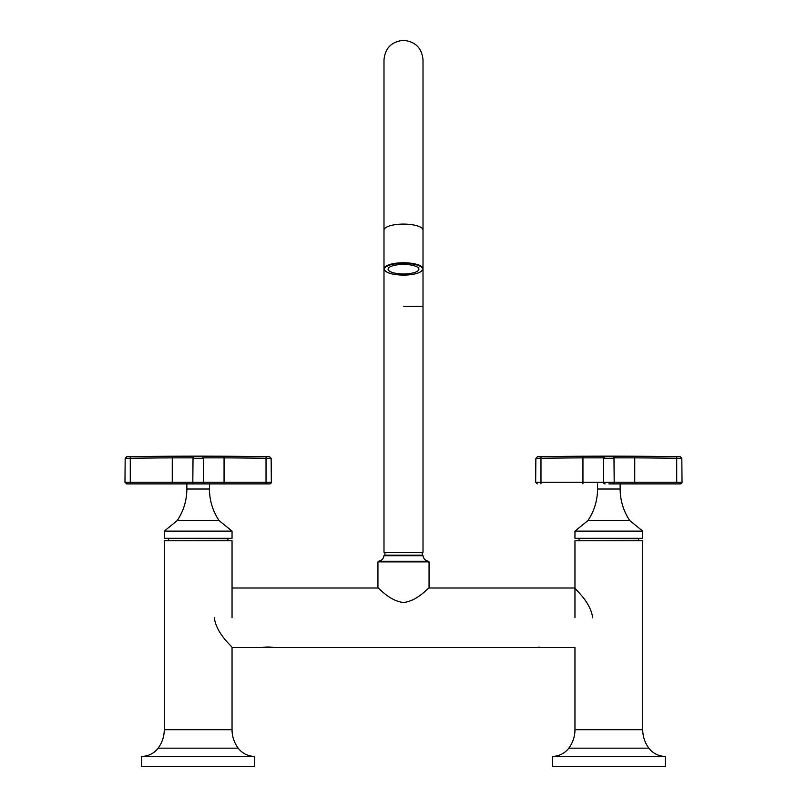 <?xml version="1.0" encoding="UTF-8"?>
<svg xmlns="http://www.w3.org/2000/svg" width="807" height="807" viewBox="0 0 807 807"><rect width="100%" height="100%" fill="white"/><g stroke="black" fill="none" stroke-linecap="round" stroke-linejoin="round"><path stroke-width="1.21" d="M552.371 766.65L665.311 766.65L665.311 756.381L552.371 756.381L552.371 766.65M141.689 756.381L254.629 756.381L254.629 766.65L141.689 766.65L141.689 756.381A20.538 20.538 0 0 0 158.111 748.17A30.797 30.797 0 0 0 164.275 729.689L232.043 729.689L232.043 647.547L261.811 647.547C265.917 646.851 270.022 646.851 274.138 647.547L574.957 647.547L574.957 729.689A30.797 30.797 0 0 1 568.804 748.17A20.538 20.538 0 0 1 552.371 756.381M574.957 729.689L642.725 729.689A30.797 30.797 0 0 0 648.889 748.17A20.538 20.538 0 0 0 665.311 756.381M642.725 729.689L642.725 540.771L574.957 540.771L574.957 617.779M232.043 729.689A30.797 30.797 0 0 0 238.196 748.17A20.538 20.538 0 0 0 254.629 756.381M232.043 617.779L232.043 540.771L164.275 540.771L164.275 729.689M428.517 561.269L429.062 561.884L377.938 561.884L378.483 561.269L428.517 561.269C425.37 560.714 423.544 558.858 423.029 555.71L383.971 555.71L384.576 555.145L403.5 555.145L384.919 555.145L384.919 552.684M592.671 617.779C590.512 601.165 574.15 588.727 574.957 588C574.15 588.727 590.512 601.165 592.671 617.779M214.329 617.779C216.488 634.383 232.85 646.821 232.043 647.547C232.85 646.821 216.488 634.383 214.329 617.779M539.026 646.911C546.975 647.607 546.975 647.607 539.026 646.911C531.077 647.607 531.077 647.607 539.026 646.911C531.077 647.607 531.077 647.607 539.026 646.911M272.322 647.234L263.475 647.254M192.772 457.851L172.264 457.862A5131.723 5131.521 -0 0 0 130.29 458.245L130.29 482.233L124.964 482.233L125.176 458.295L130.29 458.245L125.176 458.295L126.79 456.671L130.27 456.621L126.79 456.671A5133.589 5133.589 0 0 1 198.159 456.167A5133.589 5133.589 0 0 1 269.518 456.671L266.048 456.621L266.028 458.245L271.142 458.295L266.028 458.245A5131.723 5131.521 0 0 0 224.053 457.862L203.293 457.862L203.505 482.233A1.644 1.644 0 0 0 203.505 482.233A1.644 1.644 0 0 1 201.861 483.887L126.608 483.887L186.861 483.887L186.861 489.022L209.447 489.022L209.447 483.887M175.825 457.851L172.264 457.862L172.254 456.237A5133.357 5133.166 180 0 0 130.27 456.621A5133.357 5133.166 180 0 1 172.254 456.237L194.669 456.237A1.644 1.644 -179.5 0 0 193.024 457.862L192.812 482.233A1.644 1.644 0 0 1 192.812 482.233A1.644 1.644 0 0 0 194.457 483.887A1.644 1.644 0 0 1 192.812 482.253A1.644 1.644 0 0 0 194.457 483.887A1.644 1.644 0 0 1 192.812 482.233L203.505 482.233A1.644 1.644 0 0 1 201.861 483.887A1.644 1.644 0 0 0 203.505 482.233L271.344 482.233A1.644 1.644 0 0 1 269.699 483.887L266.028 483.887L269.699 483.887M194.669 456.237L224.023 456.237A5133.357 5133.166 180 0 1 266.048 456.621L269.518 456.671L271.142 458.295L271.344 482.233M221.158 456.227L219.998 456.217M176.097 456.217L175.159 456.227M266.048 456.621A5133.357 5133.166 180 0 0 224.064 456.237L224.053 483.887L266.028 483.887L201.861 483.887A1.644 1.644 0 0 0 203.505 482.253A1.644 1.644 0 0 1 201.861 483.887A1.644 1.644 0 0 0 203.505 482.253L203.293 458.245L193.024 458.245L192.812 482.233A1.644 1.644 0 0 0 194.457 483.887A1.644 1.644 0 0 1 192.812 482.233L172.264 482.233L172.264 483.887M203.293 457.862L203.505 482.233L203.293 457.862A1.644 1.644 -0.5 0 0 201.649 456.237M220.321 457.851L221.36 457.851M603.454 457.851L582.947 457.862A5131.723 5131.521 -0 0 0 540.972 458.245L540.972 482.233L535.656 482.233L535.858 458.295L540.972 458.245L535.858 458.295L537.482 456.671L540.952 456.621L537.482 456.671A5133.589 5133.589 0 0 1 608.841 456.167A5133.589 5133.589 0 0 1 680.21 456.671L676.73 456.621L676.71 458.245L681.824 458.295L676.71 458.245A5131.723 5131.521 0 0 0 634.736 457.862L613.976 457.862L614.188 482.233A1.644 1.644 0 0 0 614.188 482.233A1.644 1.644 0 0 1 612.543 483.887L608.841 483.887M586.518 457.851L582.947 457.862L582.936 456.237A5133.357 5133.166 180 0 0 540.952 456.621A5133.357 5133.166 180 0 1 582.936 456.237L612.342 456.621A1.644 1.644 -0.5 0 1 613.976 458.245L603.707 458.245L603.495 482.233A1.644 1.644 0 0 1 603.495 482.233A1.644 1.644 0 0 0 605.139 483.887A1.644 1.644 0 0 1 603.495 482.253A1.644 1.644 0 0 0 605.139 483.887A1.644 1.644 0 0 1 603.495 482.233L614.188 482.233A1.644 1.644 0 0 1 612.543 483.887A1.644 1.644 0 0 0 614.188 482.233L682.036 482.233A1.644 1.644 0 0 1 680.392 483.887L676.71 483.887L680.392 483.887M612.342 456.621L634.716 456.237M631.841 456.227L630.681 456.217M586.79 456.217L585.842 456.227M676.73 456.621A5133.357 5133.166 180 0 0 634.746 456.237A5133.357 5133.166 180 0 1 676.73 456.621L680.21 456.671L681.824 458.295L682.036 482.233M634.746 456.237L634.736 483.887L676.71 483.887L612.543 483.887A1.644 1.644 0 0 0 614.188 482.253A1.644 1.644 0 0 1 612.543 483.887A1.644 1.644 0 0 0 614.188 482.253M605.351 456.621A1.644 1.644 -179.5 0 0 603.707 458.245L603.707 457.862A1.644 1.644 -179.5 0 1 605.351 456.237M631.003 457.851L632.042 457.851M613.976 458.245L613.976 457.862A1.644 1.644 -0.5 0 0 612.331 456.237M403.5 602.516C389.307 600.993 378.422 587.284 377.938 588C378.342 587.203 389.317 601.013 403.5 602.516C417.703 600.983 428.578 587.274 429.062 588C428.668 587.214 417.643 601.033 403.5 602.516M403.5 555.145L422.424 555.145L422.081 552.684L422.596 552.684L384.404 552.684L422.081 552.684M403.5 264.424A15.404 4.761 180 0 0 388.096 269.185A15.404 4.761 180 0 0 403.5 273.946A15.404 4.761 180 0 0 418.904 269.185A15.404 4.761 180 0 0 403.5 264.424M191.38 483.887L201.861 483.887M232.043 531.117L232.043 538.309L164.275 538.309L164.275 531.117L232.043 531.117L219.09 520.586C212.735 511.023 209.527 500.501 209.447 489.022M642.725 531.117L642.725 538.309L574.957 538.309L574.957 531.117L642.725 531.117L629.773 520.586C623.428 511.023 620.21 500.501 620.139 489.022L620.139 483.887M568.804 748.17L648.889 748.17M158.111 748.17L238.196 748.17M130.29 483.887L130.29 482.233L172.264 482.233L172.264 457.862M266.028 458.245L266.028 483.887M130.29 458.245L130.27 456.621M194.658 456.621A1.644 1.644 -179.5 0 0 193.024 458.245M201.649 456.621A1.644 1.644 -0.5 0 1 203.293 458.245M540.972 483.887L540.972 482.233L603.495 482.233A1.644 1.644 0 0 0 605.139 483.887A1.644 1.644 0 0 1 603.495 482.233M582.947 457.862L582.947 483.887M676.71 458.245L676.71 483.887M540.972 458.245L540.952 456.621M403.5 306.267L423.009 306.267L423.009 268.792C421.799 272.726 415.292 274.824 403.5 275.106A19.096 5.901 180 0 0 422.596 269.185A19.096 5.901 180 0 0 403.5 263.284A19.096 5.901 180 0 0 384.404 269.185A19.096 5.901 180 0 0 403.5 275.086A19.096 5.901 180 0 0 422.596 269.185A19.096 5.901 180 0 0 403.5 263.284A19.096 5.901 180 0 0 384.404 269.185A19.096 5.901 180 0 0 403.5 275.086C391.708 274.824 385.201 272.726 383.991 268.792A19.509 6.032 0 0 1 403.5 262.759A19.509 6.032 0 0 1 423.009 268.792C421.799 272.726 415.292 274.824 403.5 275.106C391.708 274.824 385.201 272.726 383.991 268.792A19.509 6.032 0 0 1 403.5 262.759A19.509 6.032 0 0 1 423.009 268.792L423.009 230.126A19.509 6.032 180 0 0 403.5 224.094A19.509 6.032 180 0 0 383.991 230.126L383.991 59.859C385.151 48.006 391.647 41.51 403.5 40.35C415.353 41.51 421.849 48.006 423.009 59.859L423.009 230.126A19.509 6.032 180 0 0 403.5 224.094A19.509 6.032 180 0 0 383.991 230.126L383.991 59.859C385.151 48.006 391.647 41.51 403.5 40.35C415.353 41.51 421.849 48.006 423.009 59.859L423.009 552.27L403.5 552.27L423.009 552.27L423.009 306.267L403.5 306.267M383.991 552.27L403.5 552.27L383.991 552.27L383.991 230.126L383.991 552.27M164.275 531.117L177.227 520.586L219.09 520.586M574.957 531.117L587.91 520.586C594.265 511.023 597.473 500.501 597.553 489.022L620.139 489.022M587.91 520.586L629.773 520.586M227.927 540.771L227.927 538.723L168.401 538.309M638.619 540.771L638.619 538.723L579.093 538.309M232.043 588L377.938 588L377.938 561.884M429.062 561.884L429.062 588L574.957 588M274.138 647.547L261.811 647.547M124.964 482.233L126.608 483.887M535.656 482.233L537.301 483.887M423.029 555.71L422.424 555.145M383.971 555.71C383.456 558.858 381.63 560.714 378.483 561.269M177.227 520.586C183.572 511.023 186.79 500.501 186.861 489.022M597.553 489.022L597.553 483.887M168.381 540.771L168.381 538.723M579.073 540.771L579.073 538.723"/></g></svg>
